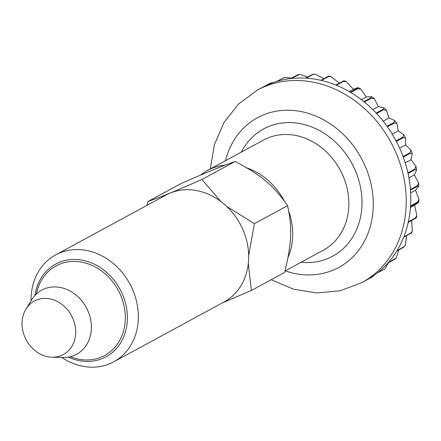 <?xml version="1.0" encoding="UTF-8"?>
<svg xmlns="http://www.w3.org/2000/svg" width="441" height="441" viewBox="0 0 441 441"><rect width="100%" height="100%" fill="white"/><g stroke="black" fill="none" stroke-linecap="round" stroke-linejoin="round"><path stroke-width="0.66" d="M288.778 211.316A62.661 52.909 61.5 0 1 287.951 257.627M25.947 309.119L31.675 299.786A36.504 30.82 61.5 0 1 41.779 290.117A36.504 30.82 61.5 0 1 87.765 310.536A36.504 30.82 61.5 0 1 76.591 354.288A36.504 30.82 61.5 0 1 62.975 357.486L52.027 357.199A30.418 25.683 61.5 0 1 25.049 337.525A30.418 25.683 61.5 0 1 25.947 309.119A30.418 25.683 61.5 0 1 49.783 298.844A30.418 25.683 61.5 0 1 72.688 318.077A30.418 25.683 61.5 0 1 52.027 357.199M374.139 275.327L372.38 276.876L367.32 279.622M269.853 83.349L262.897 87.12A109.506 92.461 -118.5 0 0 261.982 87.61L257.401 90.096A109.506 92.461 61.5 0 1 395.362 151.34A109.506 92.461 61.5 0 1 361.829 282.604L366.416 280.118A109.506 92.461 -118.5 0 0 377.27 273.007L384.596 268.982L377.678 272.687A109.506 92.461 -118.5 0 0 387.937 262.974L394.816 259.242L396.194 257.996L388.284 262.582A109.506 92.461 -118.5 0 0 396.795 250.995L403.669 247.263L405.345 245.372L403.95 246.806L397.071 250.538A109.506 92.461 -118.5 0 0 403.614 237.363L411.635 232.738L412.274 231.123L410.692 233.118L403.818 236.85A109.506 92.461 -118.5 0 0 408.234 222.407L416.348 217.865L416.839 215.66L415.229 218.13L408.355 221.856A109.506 92.461 -118.5 0 0 410.532 206.509L418.768 202.171L418.95 199.415L417.451 202.199L410.571 205.93A109.506 92.461 -118.5 0 0 410.466 190.054L417.34 186.323L418.867 186.003L415.565 190.214L418.95 199.415M417.296 185.733L410.422 189.459A109.506 92.461 -118.5 0 0 408.03 173.44L414.904 169.713L416.673 169.713L414.369 174.934L418.619 182.806L417.296 185.733A109.506 92.461 61.5 0 1 417.34 186.323M414.772 169.124L407.897 172.855A109.506 92.461 -118.5 0 0 403.278 157.09L410.152 153.358L412.219 153.655L411.006 159.703L415.902 166.235L414.772 169.124A109.506 92.461 61.5 0 1 414.904 169.713M409.943 152.784L403.068 156.516A109.506 92.461 -118.5 0 0 399.948 148.854A109.506 92.461 -118.5 0 0 396.332 141.396L403.212 137.664L405.61 138.187L405.566 144.902L410.913 150.1L409.943 152.784A109.506 92.461 61.5 0 1 410.152 153.358M417.451 202.199A109.506 92.461 61.5 0 1 417.412 202.777C419.683 201.631 418.735 202.43 414.573 205.181L416.833 215.66M411.729 220.511L412.274 231.123M406.574 235.753L405.345 245.372M398.818 249.893L396.194 257.996M388.416 262.715L385.081 268.602M405.566 144.902L399.618 148.126M398.184 130.894L403.802 134.759L402.925 137.123L396.051 140.855A109.506 92.461 -118.5 0 0 387.369 126.749L394.248 123.017L396.972 123.656L398.184 130.894L392.22 134.13M414.573 205.181L410.472 207.408M415.565 190.214L410.648 192.888M414.369 174.934L408.912 177.894M411.006 159.703L405.224 162.839M389.034 118.028L394.761 120.547L393.89 122.521L387.016 126.247A109.506 92.461 -118.5 0 0 376.603 113.502L383.477 109.776L386.476 110.415L389.034 118.028L383.207 121.192M378.345 106.617L384.006 107.78L383.064 109.335L376.19 113.061A109.506 92.461 -118.5 0 0 364.299 101.998L371.173 98.266L374.337 98.784L378.345 106.617L372.816 109.616M366.383 96.948L371.785 96.722L370.71 97.891L363.836 101.623A109.506 92.461 -118.5 0 0 350.76 92.5L357.64 88.773L360.81 89.076L366.383 96.948L361.35 99.677M353.439 89.247C358.092 87.428 359.327 87.169 357.138 88.476L350.259 92.202A109.506 92.461 -118.5 0 0 336.323 85.256L343.203 81.53L346.196 81.574L353.439 89.247L349.167 91.568M360.81 89.076L358.362 87.621L357.138 88.476A109.506 92.461 61.5 0 1 357.64 88.773M346.196 81.574L344.019 80.686L335.799 85.041A109.506 92.461 -118.5 0 0 321.34 80.444L328.22 76.712L330.838 76.508L339.355 83.117M330.838 76.508L329.058 76.095L327.68 76.585L320.8 80.317A109.506 92.461 -118.5 0 0 306.181 78.173L313.06 74.441L315.133 74.071L323.887 78.641M315.133 74.071L312.52 74.408L305.646 78.14A109.506 92.461 -118.5 0 0 291.22 78.504L299.505 74.369L307.873 76.927M299.505 74.369L297.576 74.838L290.696 78.564A109.506 92.461 -118.5 0 0 276.827 81.431L284.406 77.418L291.512 78.123M284.406 77.418L276.331 81.585A109.506 92.461 -118.5 0 0 263.354 86.883L270.289 83.117L273.618 82.473M200.578 175.105A62.661 52.909 61.5 0 1 207.529 170.441A62.661 52.909 61.5 0 1 225.108 165.143M246.932 167.916A62.661 52.909 61.5 0 1 284.247 200.914M220.77 201.432L201.95 179.47C175.551 191.025 162.668 196.284 147.845 201.559L181.03 183.561C207.43 172.001 220.313 166.742 235.136 161.467C261.254 175.127 273.514 185.457 287.576 205.655C292.449 227.991 291.744 243.614 284.561 272.488L251.381 290.487L248.305 263.542M61.729 357.453A60.836 51.365 -118.5 0 0 113.695 361.846A60.836 51.365 -118.5 0 0 132.322 288.921A60.836 51.365 -118.5 0 0 55.676 254.892A60.836 51.365 -118.5 0 0 31.024 300.85M34.911 295.492A52.744 44.53 61.5 0 1 73.399 259.457A52.744 44.53 61.5 0 1 122.168 293.574A52.744 44.53 61.5 0 1 116.975 347.861A52.744 44.53 61.5 0 1 68.338 357.116M113.695 361.846L224.011 302.002A60.836 51.365 -118.5 0 0 242.638 229.077A60.836 51.365 -118.5 0 0 218.554 199.845A60.836 51.365 -118.5 0 0 165.992 195.049L55.676 254.892M222.264 302.945L251.381 290.487M248.658 255.587L254.396 223.659L226.646 206.388M70.362 356.697A50.958 43.025 -118.5 0 0 115.939 346.047A50.958 43.025 -118.5 0 0 120.288 294.412A50.958 43.025 -118.5 0 0 74.231 261.436A50.958 43.025 -118.5 0 0 36.366 294.02M287.576 205.655L254.396 223.659M235.136 161.467L201.95 179.47M147.845 201.559L146.875 205.423M225.461 160.711A85.174 71.911 61.5 0 1 289.798 110.261A85.174 71.911 61.5 0 1 364.845 165.342A85.174 71.911 61.5 0 1 358.748 250.135A85.174 71.911 61.5 0 1 285.222 270.873M241.365 152.084A72.396 61.128 61.5 0 1 298.044 123.26A72.396 61.128 61.5 0 1 354.84 169.421A72.396 61.128 61.5 0 1 301.126 262.246M207.529 170.441L263.69 139.973A62.661 52.909 61.5 0 1 342.635 175.022A62.661 52.909 61.5 0 1 323.446 250.135L284.936 271.028M384.552 268.955A109.506 92.461 61.5 0 1 384.144 269.275M395.164 258.85A109.506 92.461 61.5 0 1 394.816 259.242M403.95 246.806A109.506 92.461 61.5 0 1 403.669 247.263M410.692 233.118A109.506 92.461 61.5 0 1 410.488 233.631M415.229 218.13A109.506 92.461 61.5 0 1 415.108 218.681M269.771 83.393A109.506 92.461 61.5 0 1 270.228 83.151M283.205 77.853A109.506 92.461 61.5 0 1 283.706 77.704M297.576 74.838A109.506 92.461 61.5 0 1 298.099 74.777M312.52 74.408A109.506 92.461 61.5 0 1 313.06 74.441M327.68 76.585A109.506 92.461 61.5 0 1 328.22 76.712M342.674 81.315A109.506 92.461 61.5 0 1 343.203 81.53M370.71 97.891A109.506 92.461 61.5 0 1 371.173 98.266M383.064 109.335A109.506 92.461 61.5 0 1 383.477 109.776M393.89 122.521A109.506 92.461 61.5 0 1 394.248 123.017M402.925 137.123A109.506 92.461 61.5 0 1 403.212 137.664M271.187 279.743L293.546 289.18L316.991 292.973L340.215 290.773L361.829 282.604M410.913 150.1L412.219 153.655M415.902 166.235L416.673 169.713M418.619 182.806L418.867 186.003M269.809 83.371L270.289 83.117M371.785 96.722L374.337 98.784M384.006 107.78L386.476 110.415M394.761 120.547L396.972 123.656M403.802 134.759L405.61 138.187M257.401 90.096L238.548 103.971L223.94 122.565L214.381 144.665L210.296 168.942"/></g></svg>
